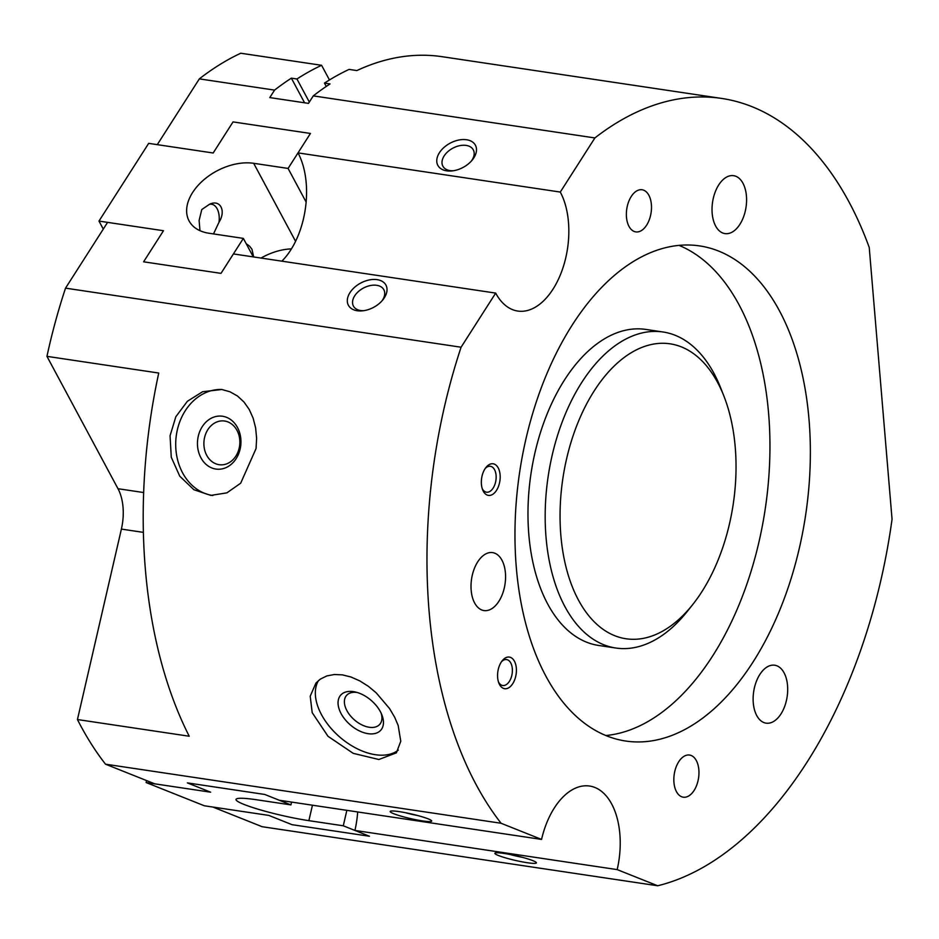 <?xml version="1.0" encoding="UTF-8"?>
<svg xmlns="http://www.w3.org/2000/svg" width="939" height="939" viewBox="0 0 939 939"><rect width="100%" height="100%" fill="white"/><g stroke="black" fill="none" stroke-linecap="round" stroke-linejoin="round"><path stroke-width="1.41" d="M309.33 102.058L296.947 78.993A399.415 230.724 -81.5 0 1 321.596 65.296L240.76 53.23A399.415 230.724 98.5 0 0 199.338 78.876L157.282 144.653L213.176 152.998L233.048 121.906L310.445 133.455L298.015 152.893A69.228 39.99 -81.5 0 1 306.044 203.035A69.228 39.99 -81.5 0 1 281.853 261.171M298.015 152.893L560.29 192.061A69.228 39.99 -81.5 0 1 568.306 242.192A69.228 39.99 -81.5 0 1 517.765 311.055A69.228 39.99 -81.5 0 1 495.686 293.097L233.412 253.929L220.994 273.366L143.597 261.805L163.48 230.724L107.586 222.367L65.53 288.144A399.415 230.724 98.5 0 0 46.95 356.351L158.738 373.041A399.415 230.724 98.5 0 0 189.232 736.235L77.444 719.544A399.415 230.724 98.5 0 0 105.497 764.182L154.735 783.83L210.629 792.187L187.354 782.891L264.751 794.453L279.294 800.251L541.557 839.419A69.228 39.99 -81.5 0 1 564.902 795.18A69.228 39.99 -81.5 0 1 589.598 786.037A69.228 39.99 -81.5 0 1 617.181 869.608L354.919 830.44L369.461 836.25L292.064 824.688L268.8 815.404L212.907 807.059L262.134 826.707L657.687 885.77L617.181 869.608M453.314 170.757A17.266 11.139 151.8 0 1 442.879 166.168A17.266 11.139 151.8 0 1 444.147 155.921A17.266 11.139 151.8 0 1 459.617 145.686A17.266 11.139 151.8 0 1 473.303 149.841A17.266 11.139 151.8 0 1 472.024 160.088A17.266 11.139 151.8 0 1 471.355 161.074M473.831 157.858A21.304 13.745 151.8 0 1 472.164 160.135A21.304 13.745 151.8 0 1 452.082 170.91A21.304 13.745 151.8 0 1 439.429 152.717A21.304 13.745 151.8 0 1 466.566 139.747A21.304 13.745 151.8 0 1 473.831 157.858M363.863 310.656A17.266 11.139 151.8 0 1 353.416 306.079A17.266 11.139 151.8 0 1 354.696 295.832A17.266 11.139 151.8 0 1 370.166 285.585A17.266 11.139 151.8 0 1 383.851 289.74A17.266 11.139 151.8 0 1 382.572 299.987A17.266 11.139 151.8 0 1 381.891 300.973M384.368 297.757A21.304 13.745 151.8 0 1 382.713 300.034A21.304 13.745 151.8 0 1 362.63 310.821A21.304 13.745 151.8 0 1 349.977 292.628A21.304 13.745 151.8 0 1 377.114 279.646A21.304 13.745 151.8 0 1 384.368 297.757M417.573 815.51A17.266 1.901 13 0 1 405.296 812.681M428.125 818.843A21.304 2.348 13 0 1 431.623 820.792A21.304 2.348 13 0 1 417.855 820.123A21.304 2.348 13 0 1 393.734 813.714A21.304 2.348 13 0 1 390.366 811.273A21.304 2.348 13 0 1 406.211 812.857A21.304 2.348 13 0 1 428.125 818.843M522.284 857.307A17.266 1.901 13 0 1 510.006 854.478M532.836 860.64A21.304 2.348 13 0 1 536.333 862.577A21.304 2.348 13 0 1 522.565 861.92A21.304 2.348 13 0 1 498.445 855.511A21.304 2.348 13 0 1 495.076 853.058A21.304 2.348 13 0 1 510.922 854.654A21.304 2.348 13 0 1 532.836 860.64M221.44 389.462A53.253 43.44 -85.4 0 0 176.215 436.224A53.253 43.44 -85.4 0 0 212.871 495.51M256.054 448.572L240.677 483.198L226.886 492.858L210.829 495.405L193.892 489.724L179.748 476.179L171.262 457.211L170.065 435.731L175.851 416.705L187.389 401.27L202.613 391.716L221.792 389.509L229.855 391.727L237.438 395.965L243.999 402.033L249.211 409.439L253.096 418.066L255.631 427.891L256.617 438.302L256.054 448.572M204.092 440.215A22.02 17.958 -85.4 0 0 220.09 464.805A22.02 17.958 -85.4 0 0 239.645 445.52A22.02 17.958 -85.4 0 0 223.635 420.918A22.02 17.958 -85.4 0 0 204.092 440.215M197.706 439.44A26.632 21.714 -85.4 0 0 215.876 469.054A26.632 21.714 -85.4 0 0 240.701 445.861A26.632 21.714 -85.4 0 0 222.543 416.247A26.632 21.714 -85.4 0 0 197.706 439.44M318.556 680.47A53.253 32.184 -139 0 0 317.758 706.234A53.253 32.184 -139 0 0 354.66 747.421A53.253 32.184 -139 0 0 398.312 750.097M398.183 725.483L400.765 741.258L396.387 752.843L378.84 759.51L353.205 753.336L328.004 736.293L312.194 712.642L310.21 696.21L315.95 683.04L320.34 679.12L326.795 675.939L334.354 674.507L342.418 674.871L350.904 676.972L359.731 680.857L368.323 686.28L376.175 692.806L389.579 708.581L394.638 717.196L398.183 725.483M357.383 692.536A22.02 13.299 -139 0 0 346.538 695.447A22.02 13.299 -139 0 0 345.388 707.231A22.02 13.299 -139 0 0 361.715 724.802A22.02 13.299 -139 0 0 379.79 724.309A22.02 13.299 -139 0 0 381.14 713.159M339.261 709.45A26.632 16.092 -139 0 0 368.076 733.676A26.632 16.092 -139 0 0 382.255 715.87A26.632 16.092 -139 0 0 381.856 714.814A26.632 16.092 -139 0 0 355.646 692.066A26.632 16.092 -139 0 0 339.261 709.45M505.417 572.931A29.285 16.925 -81.5 0 1 483.961 610.561A29.285 16.925 -81.5 0 1 471.167 590.244A29.285 16.925 -81.5 0 1 492.611 552.613A29.285 16.925 -81.5 0 1 505.417 572.931M780.99 713.91A29.285 16.925 -81.5 0 1 766.083 723.159A29.285 16.925 -81.5 0 1 753.477 704.708A29.285 16.925 -81.5 0 1 759.827 674.484A29.285 16.925 -81.5 0 1 774.734 665.223A29.285 16.925 -81.5 0 1 787.34 683.674A29.285 16.925 -81.5 0 1 780.99 713.91M722.76 233.013A29.285 16.925 -81.5 0 1 712.901 200.195A29.285 16.925 -81.5 0 1 733.629 175.675A29.285 16.925 -81.5 0 1 735.847 176.274A29.285 16.925 -81.5 0 1 745.707 209.092A29.285 16.925 -81.5 0 1 724.978 233.611A29.285 16.925 -81.5 0 1 722.76 233.013M498.456 681.902A13.099 7.559 98.5 0 0 502.729 685.493A13.099 7.559 98.5 0 0 505.71 684.954A13.099 7.559 98.5 0 0 512.377 671.139A13.099 7.559 98.5 0 0 506.602 659.589A13.099 7.559 98.5 0 0 503.621 660.129A13.099 7.559 98.5 0 0 501.449 661.784M508.269 688.029A15.975 9.226 -81.5 0 1 498.867 683.087A15.975 9.226 -81.5 0 1 502.201 660.763A15.975 9.226 -81.5 0 1 505.722 657.746A15.975 9.226 -81.5 0 1 516.333 668.169A15.975 9.226 -81.5 0 1 508.269 688.029M482.223 488.585A13.099 7.559 98.5 0 0 486.496 492.189A13.099 7.559 98.5 0 0 489.477 491.649A13.099 7.559 98.5 0 0 496.144 477.834A13.099 7.559 98.5 0 0 490.369 466.284A13.099 7.559 98.5 0 0 487.388 466.824A13.099 7.559 98.5 0 0 485.228 468.479M492.036 494.724A15.975 9.226 -81.5 0 1 482.634 489.782A15.975 9.226 -81.5 0 1 485.968 467.458A15.975 9.226 -81.5 0 1 489.489 464.441A15.975 9.226 -81.5 0 1 500.1 474.864A15.975 9.226 -81.5 0 1 492.036 494.724M688.099 796.307A21.304 12.301 -81.5 0 1 683.252 797.188A21.304 12.301 -81.5 0 1 673.85 778.396A21.304 12.301 -81.5 0 1 684.707 755.93A21.304 12.301 -81.5 0 1 689.543 755.05A21.304 12.301 -81.5 0 1 698.945 773.83A21.304 12.301 -81.5 0 1 688.099 796.307M640.633 231.017A21.304 12.301 -81.5 0 1 635.785 231.898A21.304 12.301 -81.5 0 1 626.383 213.118A21.304 12.301 -81.5 0 1 637.241 190.64A21.304 12.301 -81.5 0 1 642.076 189.76A21.304 12.301 -81.5 0 1 651.478 208.552A21.304 12.301 -81.5 0 1 640.633 231.017M692.771 604.493L687.371 611.301A159.771 92.292 -81.5 0 1 615.855 648.027A159.771 92.292 -81.5 0 1 564.902 606.594A159.771 92.292 -81.5 0 1 560.712 425.989A159.771 92.292 -81.5 0 1 663.04 331.995A159.771 92.292 -81.5 0 1 713.992 373.417A159.771 92.292 -81.5 0 1 720.718 388.007L723.899 396.094A149.113 86.142 -81.5 0 1 692.771 604.493A149.113 86.142 -81.5 0 1 578.471 600.103A149.113 86.142 -81.5 0 1 594.176 390.929A149.113 86.142 -81.5 0 1 717.619 382.478A149.113 86.142 -81.5 0 1 723.899 396.094M615.855 648.027L598.659 645.457A159.771 92.292 -81.5 0 1 547.707 604.023A159.771 92.292 -81.5 0 1 543.517 423.419A159.771 92.292 -81.5 0 1 645.844 329.425L663.04 331.995M779.452 310.821A250.302 144.583 -81.5 0 1 786.013 593.777A250.302 144.583 -81.5 0 1 625.703 741.035A250.302 144.583 -81.5 0 1 545.876 676.127A250.302 144.583 -81.5 0 1 539.315 393.171A250.302 144.583 -81.5 0 1 699.637 245.912A250.302 144.583 -81.5 0 1 779.452 310.821M679.05 245.384A250.302 144.583 -81.5 0 1 739.04 304.788A250.302 144.583 -81.5 0 1 751.047 571.382A250.302 144.583 -81.5 0 1 605.866 735.53M560.29 192.061L594.892 137.939A399.415 230.724 -81.5 0 1 721.657 98.431L442.187 56.704A399.415 230.724 98.5 0 0 356.855 70.566L349.108 69.404A399.415 230.724 98.5 0 0 324.471 83.102L326.267 86.447M321.596 65.296L329.472 79.968M324.471 83.102L330.058 83.935A399.415 230.724 98.5 0 0 313.274 95.884L308.485 103.372L269.798 97.586L274.575 90.109A399.415 230.724 -81.5 0 1 291.36 78.16L296.947 78.993M291.36 78.16L304.576 102.785M274.575 90.109L199.338 78.876M594.892 137.939L313.274 95.884M721.657 98.431A399.415 230.724 -81.5 0 1 869.232 247.438L892.05 519.232A399.415 230.724 -81.5 0 1 657.687 885.77M357.677 811.965A69.228 39.99 -81.5 0 1 354.919 830.44M77.444 719.544L121.389 529.091A42.607 24.614 98.5 0 0 117.997 488.714L46.95 356.351M541.557 839.419L501.062 823.257L105.497 764.182M501.062 823.257A399.415 230.724 -81.5 0 1 461.084 347.219L495.686 293.097M461.084 347.219L65.53 288.144M246.218 243.729L249.574 246.135L251.969 249.305L253.683 256.957M199.972 230.689L199.115 220.454L201.779 209.55L209.409 204.338A17.266 9.977 -81.5 0 1 211.604 204.256A17.266 9.977 -81.5 0 1 219.01 222.203L213.493 233.928M209.409 204.338C220.125 198.951 226.369 210.712 219.01 222.203M291.442 248.882A47.936 30.928 -28.2 0 0 261.042 258.061M253.295 256.899L243.354 238.389L208.963 233.248A47.936 30.928 151.8 0 1 189.091 220.947A47.936 30.928 151.8 0 1 202.871 180.652A47.936 30.928 151.8 0 1 253.683 163.304L288.085 168.433L306.126 202.061M243.354 238.389L220.994 273.366L143.597 261.805L163.48 230.724L98.982 221.088L103.29 229.093M98.982 221.088L148.679 143.362L213.176 152.998L233.048 121.906L310.445 133.455L288.085 168.433M346.843 810.345L343.287 825.792L308.884 820.663A47.936 5.282 13 0 1 260.279 809.852A47.936 5.282 13 0 1 236.006 799.441A47.936 5.282 13 0 1 256.535 799.758L290.926 804.899L291.571 802.094M343.287 825.792L369.461 836.25L292.064 824.688L268.8 815.404L204.303 805.768L146.132 782.551L146.59 780.579M146.132 782.551L210.629 792.187L187.354 782.891L264.751 794.453L290.926 804.899M117.997 488.714L143.655 492.541M121.389 529.091L143.385 532.378M253.683 163.304L295.574 241.335M308.884 820.663L312.452 805.204"/></g></svg>
